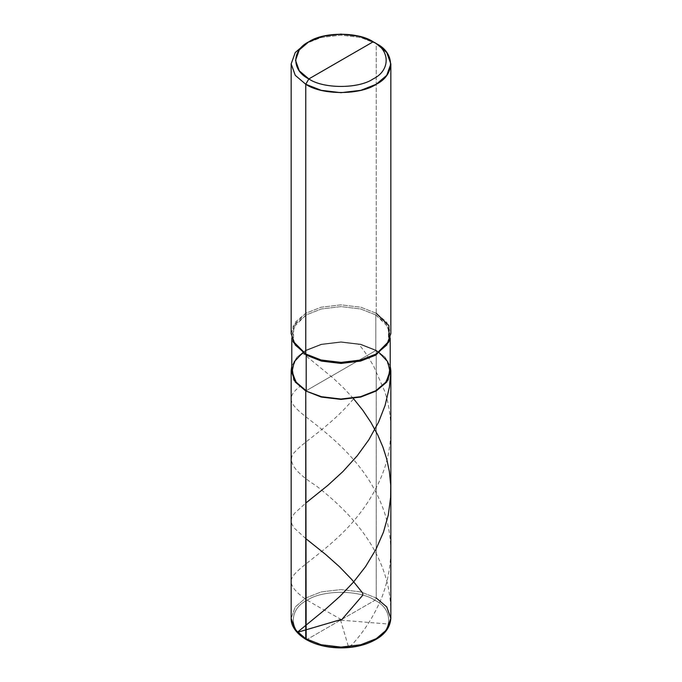 <?xml version="1.0" encoding="UTF-8"?>
<svg xmlns="http://www.w3.org/2000/svg" width="682" height="682" viewBox="0 0 682 682"><rect width="100%" height="100%" fill="white"/><g stroke="black" fill="none" stroke-linecap="round" stroke-linejoin="round"><path stroke-width="0.51" stroke-dasharray="3.41 2.56" d="M390.837 618.335L386.737 606.912L376.242 597.995L360.795 591.933L341 589.563L321.205 591.933L305.758 597.995L295.263 606.912L291.163 618.335L295.263 606.912L305.758 597.995L321.205 591.933L341 589.563L360.795 591.933L376.242 597.995L376.242 350.284L385.117 357.24L390.215 366.089L385.117 357.24L376.242 350.284L360.795 344.222L341 341.853L321.205 344.222L305.758 350.284L296.883 357.24L291.785 366.089L296.883 357.24L305.758 350.284L321.205 344.222L341 341.853L360.795 344.222L376.242 350.284L305.758 390.974L376.242 350.284L376.242 597.995L374.921 600.279L307.079 639.443C322.347 650.006 359.653 650.006 374.921 639.443C393.216 630.637 393.216 609.094 374.921 600.279C393.216 609.094 393.216 630.637 374.921 639.443C359.653 650.006 322.347 650.006 307.079 639.443L306.15 639.537M307.079 639.443C288.784 630.637 288.784 609.094 307.079 600.279C322.347 589.717 359.653 589.717 374.921 600.279L307.079 639.443C288.784 630.637 288.784 609.094 307.079 600.279C322.347 589.717 359.653 589.717 374.921 600.279L376.242 597.995M379.354 352.824L375.799 350.539L341 370.624L375.799 350.539L386.165 359.346L390.215 370.624M388.842 341.682L390.215 335.024L386.165 323.737L375.799 314.931L375.799 350.539L360.548 344.555L341 342.211L321.452 344.555L306.201 350.539L295.835 359.346L291.785 370.624M292.842 341.026L293.124 325.629L305.758 313.277L321.205 307.215L341 304.854L360.795 307.215L376.242 313.277L376.242 43.571L360.795 37.51L341 35.14L321.205 37.51L305.758 43.571L321.205 37.51L341 35.14L360.795 37.51L376.242 43.571L376.242 313.277L375.799 314.931L388.28 327.13L388.552 342.33M293.158 341.682L291.785 335.024L295.835 323.737L306.201 314.931L321.452 308.946L341 306.61L360.548 308.946L375.799 314.931L376.242 313.277L386.737 322.194L390.837 333.626M302.646 352.824L306.201 350.539L321.452 344.555L341 342.211L360.548 344.555L375.799 350.539L375.799 314.931L360.548 308.946L341 306.61L321.452 308.946L306.201 314.931L293.72 327.13L293.448 342.33M376.242 313.277L360.795 307.215L341 304.854L321.205 307.215L305.758 313.277L295.263 322.194L291.163 333.626M341.35 619.657C328.903 612.231 313.439 604.678 302.927 597.227C294.965 591.106 291.043 585.804 291.18 581.337C291.205 572.036 311.631 561.405 335.97 539.13C360.198 517.45 384.657 483.922 389.584 446.719C392.227 427.955 390.615 409.524 384.75 391.442L373.668 366.191C369.15 358.527 363.685 349.252 358.178 344.001M353.378 398.501L343.796 388.186L332.859 377.845L302.45 352.969M340.506 619.912L348.681 647.482L352.892 643.731C365.015 630.228 374.708 614.678 381.963 597.091C395.816 559.956 393.233 523.947 374.213 489.054C356.362 456.045 326.252 432.541 308.213 418.646C289.756 404.341 285.17 398.092 299.995 386.336M340.923 620.151L389.021 624.115C390.488 622.461 391.05 620.39 390.701 617.901C391.477 598.984 388.126 580.774 380.658 563.272C366.285 528.482 336.763 501.688 315.928 485.635C293.303 471.296 286.38 459.958 295.17 451.62C303.959 441.373 332.023 425.278 354.214 397.998M305.758 538.575L294.428 528.243L292.015 524.526L291.163 520.98L291.887 517.442L294.539 513.29L305.758 503.094M390.215 335.024L390.215 338.161M291.785 335.024L291.785 338.161"/><path stroke-width="1.02" d="M390.215 338.161L390.215 370.624L386.165 381.911L375.799 390.718L360.548 396.702L341 399.038L321.452 396.702L305.758 390.974L293.882 380.002L291.785 366.089L291.163 370.624L291.163 618.335L295.263 629.767L305.758 638.684L321.205 644.746L341 647.107L360.795 644.746L376.242 638.684L386.737 629.767L390.837 618.335L386.737 606.912L376.242 597.995M307.079 639.443L306.15 639.537L305.758 638.684L305.758 390.974L321.205 397.035L341 399.405L360.795 397.035L376.242 390.974L386.737 382.056L390.837 370.624L390.215 366.089L388.118 380.002L376.242 390.974L360.795 397.035L341 399.405L321.205 397.035L305.758 390.974L295.263 382.056L291.163 370.624M390.837 370.624L390.837 618.335L386.737 629.767L376.242 638.684L360.795 644.746L341 647.107L321.205 644.746L305.758 638.684L295.263 629.767L291.163 618.335C290.873 623.519 293.772 632.069 306.15 639.537L305.758 390.974L321.452 396.702L341 399.038L360.548 396.702L375.799 390.718L385.569 382.679L390.121 372.389L387.743 361.733L379.354 352.824M341 60.357L308.844 78.924C291.495 70.561 291.495 50.144 308.844 41.79C323.319 31.773 358.681 31.773 373.156 41.79L308.844 78.924L305.758 84.261L321.205 90.322L341 92.692L360.795 90.322L376.242 84.261L386.737 75.344L390.837 63.912L386.737 52.488L376.242 43.571L373.156 41.79C390.505 50.144 390.505 70.561 373.156 78.924C358.681 88.933 323.319 88.933 308.844 78.924C323.319 88.933 358.681 88.933 373.156 78.924C390.505 70.561 390.505 50.144 373.156 41.79L341 60.357M291.785 338.161L291.785 370.624L295.835 381.911L306.201 390.718L306.201 355.109L321.452 361.093L341 363.438L360.548 361.093L375.799 355.109L388.842 341.682M389.158 341.026L388.552 342.33L375.799 355.109L360.548 361.093L341 363.438L321.452 361.093L306.201 355.109L305.758 353.967L321.205 360.028L341 362.398L360.795 360.028L376.242 353.967L389.158 341.026L388.876 325.629L376.242 313.277M390.837 63.912L390.837 333.626L386.737 345.049L376.242 353.967L360.795 360.028L341 362.398L321.205 360.028L305.758 353.967L305.758 84.261C321.623 95.233 360.377 95.233 376.242 84.261C395.253 75.105 395.253 52.727 376.242 43.571L373.156 41.79L359.064 36.257L341 34.1L322.936 36.257L308.844 41.79L299.262 49.931L295.528 60.357L299.262 70.783L308.844 78.924L305.758 84.261L295.263 75.344L291.163 63.912L295.263 52.488L305.758 43.571L295.263 52.488L291.163 63.912L295.263 75.344L305.758 84.261L305.758 353.967L292.842 341.026L293.448 342.33L306.201 355.109L293.158 341.682M291.163 63.912L291.163 333.626L295.263 345.049L305.758 353.967L306.201 355.109L306.201 390.718L296.431 382.679L291.879 372.389L294.257 361.733L302.646 352.824M340.77 619.606L297.173 632.419L325.664 609.094L340.045 596.239L353.498 582.104L365.578 566.563L375.978 549.317L383.446 532.199L388.297 515.004L390.633 497.323L390.726 485.175L389.345 471.467L386.643 458.764L382.943 447.153L377.854 435.184L370.906 422.38L362.892 410.394L353.378 398.501M341.443 619.989L362.79 595.19L362.654 593.016L351.852 579.572L339.397 566.691L325.544 554.364L305.758 538.575M305.758 503.094L327.854 485.362L342.858 471.612L357.197 455.823L368.86 439.754L378.621 422.056L385.1 405.398L389.371 387.231L390.735 373.514L390.786 371.895L390.172 371.835M390.837 618.335C389.959 630.27 381.05 639.008 364.094 644.567C356.874 646.766 349.193 647.874 341.06 647.9C327.565 647.806 315.928 645.019 306.15 639.537M373.156 41.79L376.242 43.571M308.844 41.79L305.758 43.571"/></g></svg>
